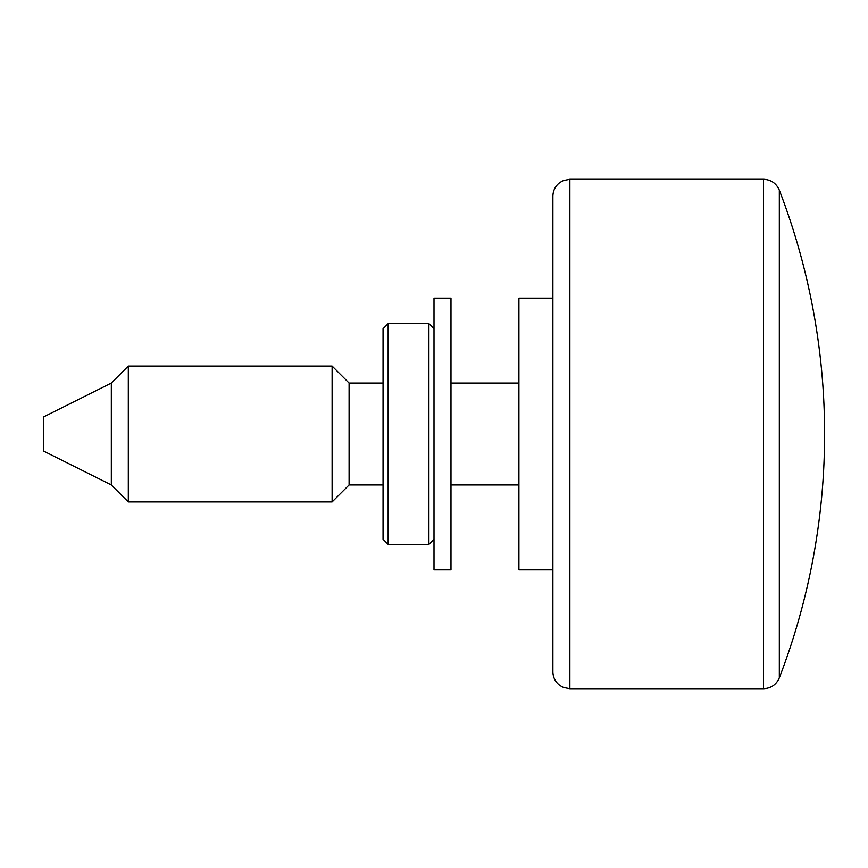 <?xml version="1.0" encoding="UTF-8"?>
<svg xmlns="http://www.w3.org/2000/svg" width="868" height="868" viewBox="0 0 868 868"><rect width="100%" height="100%" fill="white"/><g stroke="black" fill="none" stroke-linecap="round" stroke-linejoin="round"><path stroke-width="1.3" d="M763.471 179.264C771.001 179.622 776.285 183.256 779.323 190.146L779.323 677.854L779.323 190.146A679.308 679.308 0 0 1 779.323 677.854C776.285 684.744 771.001 688.378 763.471 688.736L763.471 179.264L569.864 179.264L569.864 688.736L563.484 687.499L560.099 685.655C555.433 682.194 553.024 677.561 552.883 671.756L552.883 196.244L552.883 298.136L518.912 298.136L518.912 569.864L552.883 569.864L552.883 671.756M383.048 383.048L349.088 383.048L349.088 484.952L332.108 501.932L332.108 366.068L128.312 366.068L128.312 501.932L332.108 501.932M111.332 484.952L43.4 450.98L43.4 417.02L111.332 383.048L111.332 484.952L128.312 501.932M450.98 298.136L450.98 569.864L434 569.864L434 298.136L450.98 298.136M434 328.712L428.901 323.612L388.148 323.612L388.148 544.388L383.048 539.288L383.048 328.712L388.148 323.612M434 539.288L428.901 544.388L428.901 323.612M428.901 544.388L388.148 544.388M349.088 484.952L383.048 484.952M450.98 484.952L518.912 484.952M569.864 688.736L763.471 688.736M450.98 383.048L518.912 383.048M111.332 383.048L128.312 366.068M349.088 383.048L332.108 366.068M569.864 179.264L563.484 180.501L560.099 182.345C555.433 185.806 553.024 190.439 552.883 196.244"/></g></svg>
